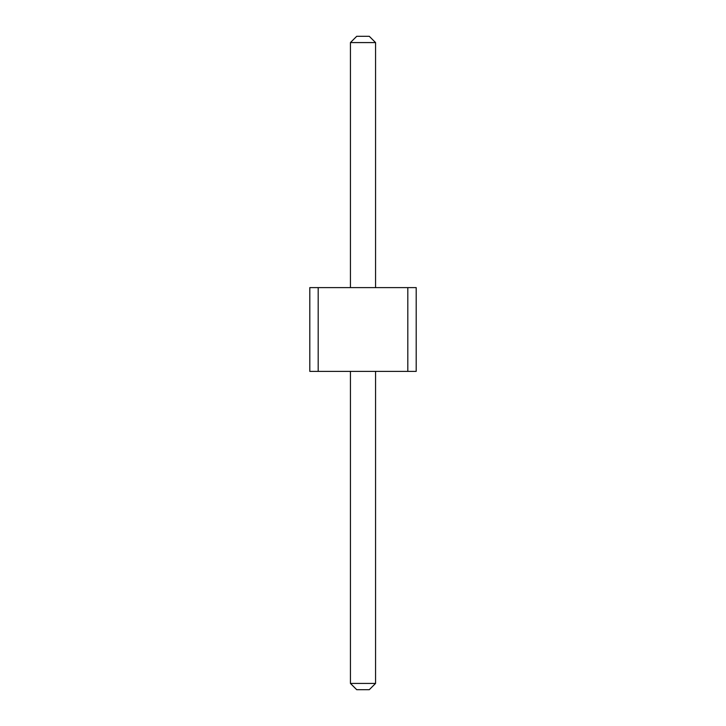 <?xml version="1.0" encoding="UTF-8"?>
<svg xmlns="http://www.w3.org/2000/svg" width="726" height="726" viewBox="0 0 726 726"><rect width="100%" height="100%" fill="white"/><g stroke="black" fill="none" stroke-linecap="round" stroke-linejoin="round"><path stroke-width="1.09" d="M318.188 287.605L318.188 371.376L309.802 371.376L309.802 287.605L407.812 287.605L407.812 371.376L318.188 371.376M407.812 371.376L416.198 371.376L416.198 287.605L407.812 287.605M350.431 287.605L350.431 42.58L375.569 42.58L375.569 287.605M375.569 371.376L375.569 683.42L369.28 689.7L356.72 689.7L350.431 683.42L375.569 683.42M350.431 371.376L350.431 683.42M375.569 42.58L369.28 36.3L356.72 36.3L350.431 42.58"/></g></svg>
